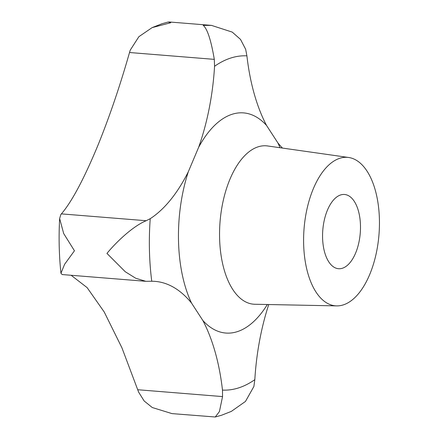 <?xml version="1.0" encoding="UTF-8"?>
<svg xmlns="http://www.w3.org/2000/svg" width="439" height="439" viewBox="0 0 439 439"><rect width="100%" height="100%" fill="white"/><g stroke="black" fill="none" stroke-linecap="round" stroke-linejoin="round"><path stroke-width="0.66" d="M282.464 148.069A161.376 81.418 -85.4 0 1 277.849 142.851L266.539 125.444A161.376 81.418 -85.4 0 1 246.91 55.846L245.648 49.256L240.512 39.4L232.253 32.107L211.483 25.385L203.213 25.374C207.345 28.831 211.044 40.158 214.309 59.364L214.567 66.278A161.376 81.418 -85.4 0 1 198.62 147.35L188.331 171.72A161.376 81.418 -85.4 0 1 150.226 218.688L146.187 220.724C133.33 226.003 116.911 241.291 106.946 253.402L125.274 271.746L135.717 278.249L145.803 281.306L151.757 281.245A161.376 81.418 -85.4 0 1 155.121 281.377A161.376 81.418 -85.4 0 1 191.541 303.091L202.851 320.492A161.376 81.418 -85.4 0 1 222.48 390.09L222.551 396.587L219.418 411.573L215.264 416.995L172.006 413.615L152.267 407.529L144.162 400.988L138.598 392.087L121.921 347.798L104.235 312.014L87.114 287.611L71.129 275.275M340.631 194.949A37.238 18.789 -85.4 0 1 344.522 194.477A37.238 18.789 -85.4 0 1 360.463 229.284A37.238 18.789 -85.4 0 1 342.42 268.24A37.238 18.789 -85.4 0 1 338.529 268.717A37.238 18.789 -85.4 0 1 322.588 233.905A37.238 18.789 -85.4 0 1 340.631 194.949M339.731 158.309A74.482 37.578 -85.4 0 1 348.665 157.486A74.482 37.578 -85.4 0 1 379.362 228.11A74.482 37.578 -85.4 0 1 343.314 304.885A74.482 37.578 -85.4 0 1 336.68 305.89A74.482 37.578 -85.4 0 1 303.623 237.351A74.482 37.578 -85.4 0 1 339.731 158.309M62.228 274.556L60.944 273.283L64.615 264.273L74.46 250.779L63.688 233.559L59.638 218.562L60.763 214.704L61.4 213.881C71.864 201.693 84.101 178.706 98.095 144.919C109.646 116.351 120.116 85.55 129.521 52.515L130.24 50.134L138.894 36.673L152.152 27.608L170.722 22.751L168.225 22.005L161.942 23.755L152.152 27.608M215.264 416.995L221.541 415.245L231.337 411.392L245.478 401.427L253.89 386.479L254.823 379.658A161.376 81.418 -85.4 0 1 268.739 304.54M254.823 379.658A167.583 84.551 -85.4 0 1 238.723 387.867A167.583 84.551 -85.4 0 1 222.48 390.09M336.68 305.89L254.834 304.26A79.443 40.081 -85.4 0 1 219.577 231.155A79.443 40.081 -85.4 0 1 258.094 146.84A79.443 40.081 -85.4 0 1 267.62 145.962L348.665 157.486M266.539 125.444A110.436 55.72 94.6 0 0 232.039 114.299A110.436 55.72 94.6 0 0 198.62 147.35M280.011 147.723A110.436 55.72 94.6 0 0 277.849 142.851M202.851 320.492A110.436 55.72 94.6 0 0 237.351 331.637A110.436 55.72 94.6 0 0 267.351 304.512M214.567 66.278A167.583 84.551 -85.4 0 1 230.667 58.069A167.583 84.551 -85.4 0 1 246.91 55.846M214.309 59.364L129.521 52.515M146.187 220.724L61.4 213.881M222.551 396.587L137.758 389.739M151.757 281.245A167.583 84.551 -85.4 0 1 150.226 218.688M188.331 171.72A110.436 55.72 94.6 0 0 191.541 303.091M267.219 145.869L267.62 145.962M168.944 21.95L211.483 25.385M62.184 274.556L145.803 281.306M60.944 273.283C59.073 255.427 58.639 237.186 59.638 218.562M254.834 304.26L254.428 304.287"/></g></svg>
